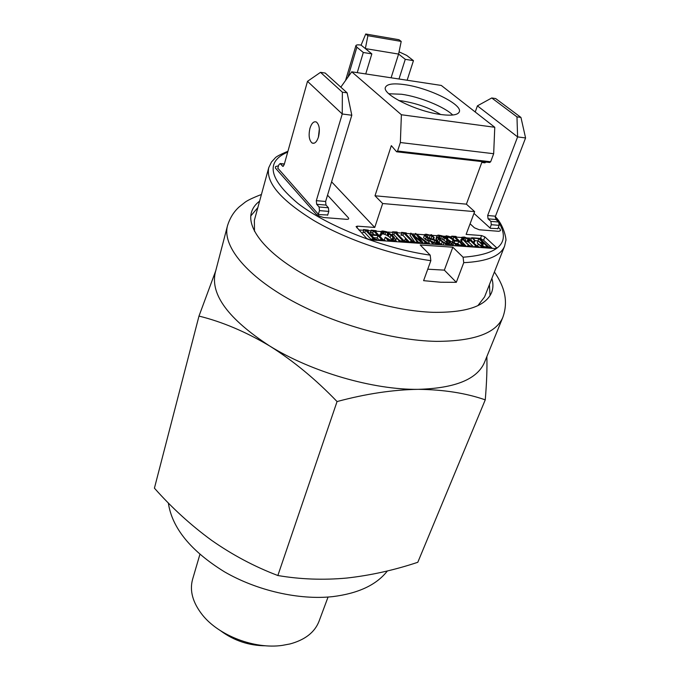 <?xml version="1.0" encoding="UTF-8"?>
<svg xmlns="http://www.w3.org/2000/svg" width="680" height="680" viewBox="0 0 680 680"><rect width="100%" height="100%" fill="white"/><g stroke="black" fill="none" stroke-linecap="round" stroke-linejoin="round"><path stroke-width="1.02" d="M387.387 570.945C376.558 584.885 358.309 593.453 332.656 596.632C299.166 600.253 257.04 590.716 224.383 571.769C190.706 550.91 172.023 527.969 168.343 502.945M484.542 362.262C477.326 379.236 455.235 388.263 418.268 389.334C373.379 389.98 311.474 372.028 269.493 345.874C228.438 319.03 210.35 294.635 215.237 272.68L227.494 225.76C222.3 244.851 244.256 273.64 287.793 298.469C331.253 323.264 391.867 340.62 436.466 341.368C473.926 341.258 496.052 333.251 502.826 317.356L484.542 362.262M491.869 278.409C493.365 283.492 493.281 288.192 491.606 292.502C485.809 306.161 466.335 312.766 433.168 312.324C394.273 311.075 341.81 295.808 304.045 274.533C266.228 253.24 246.849 228.718 251.371 212.585C252.62 208.131 255.357 204.315 259.599 201.144M250.784 215.959L257.839 207.595L250.784 215.959M489.413 284.631L490.059 295.553L489.413 284.631M486.854 356.583C487.22 368.466 486.685 382.882 485.256 399.849C465.91 393.116 443.581 389.606 418.268 389.334C392.955 389.725 365.882 393.796 337.059 401.557C315.63 379.262 293.106 360.697 269.493 345.874C245.658 331.729 222.156 321.793 198.985 316.081L215.67 270.997M198.985 316.081L154.419 488.163C171.862 507.85 190.927 525.24 211.616 540.345C232.526 554.982 254.609 566.703 277.856 575.518C300.288 579.36 323.238 580.202 346.698 578.06C370.617 575.382 394.315 570.12 417.8 562.284L485.256 399.849M277.856 575.518L337.059 401.557M328.058 597.048L319.014 621.325C314.721 632.323 305.048 639.863 289.995 643.952L282.2 645.405C254.55 649.391 218.603 635.553 202.283 614.771C192.678 602.48 189.448 590.648 192.601 579.275L199.894 554.413M265.71 645.788C249.05 645.702 234.022 640.704 220.626 630.785M404.694 84.651C393.431 83.07 387.022 83.954 385.458 87.286C381.633 94.24 416.636 111.614 441.159 114.563C451.843 115.889 457.895 114.988 459.298 111.852C462.817 104.576 428.842 87.898 404.694 84.651M452.736 115.022C444.448 106.769 419.526 96.704 401.591 94.257L388.807 93.755M398.786 100.555L402.348 100.963C416.466 103.292 429.241 107.797 440.674 114.495M495.32 216.733C504.331 225.377 506.71 240.932 505.767 240.771L504.602 246.109C500.582 256.02 486.965 261.536 463.743 262.667L456.314 282.31L440.818 282.243L423.598 280.67L430.839 260.67C392.428 255.4 346.026 239.428 313.616 220.379C280.602 199.92 265.642 182.342 268.753 167.654L254.371 220.303L254.49 231.302M458.745 241.357L454.614 241.06L454.121 242.403L454.894 243.168L458.481 244.834L462.655 245.131L458.745 241.357L457.895 243.635L455.362 243.457M454.614 241.06L453.976 241.366L454.121 242.42M459.187 244.885L457.895 243.635M456.705 244.876L452.761 242.25L452.481 240.864L454.138 240.516L448.315 236.878L447.312 236.512L447.593 237.32L446.921 237.082L446.139 235.764L448.919 236.368L454.427 240.201L458.142 240.788L453.985 236.784L451.733 236.138L455.923 236.402L456.569 236.903L455.175 236.87L463.921 245.284L465.834 245.701L456.705 244.876L456.331 245.862M455.421 244.281L454.869 245.76M453.075 245.633L451.529 243.61L452.523 242.904M453.832 243.287L452.982 245.582M452.761 242.25L451.919 244.536M452.523 241.672L452.285 242.326L447.601 239.241M453.127 240.04L452.863 240.746M448.315 236.878L447.483 239.148M447.312 237.277L446.811 238.637M446.394 236.572L445.901 237.94M446.139 235.764L445.46 237.634M454.189 240.057L452.591 239.011M453.985 236.784L453.152 239.054M451.868 236.368L451.248 238.042M451.8 236.3L451.18 237.992M456.263 236.954L456 237.668M456.458 236.963L456.152 237.813M465.791 245.93L465.57 246.5M458.906 245.454L458.694 246.024M456.314 282.31L444.346 270.13L452.829 247.205L420.206 244.97L430.185 255.127L430.839 260.67M444.346 270.13L427.754 269.195M477.896 305.618L484.585 296.888L504.602 246.109M463.743 262.667L463.071 257.219L452.829 247.205M331.594 181.832L374.748 227.469L357.476 226.159L356.074 226.576L366.656 238.442L370.158 239.887L495.618 248.582L496.34 247.511L484.874 236.895L481.585 235.56L466.123 234.387L474.64 211.633L466.395 204.161L482.103 161.611M492.312 248.353L483.599 240.236L481.134 239.037M495.924 248.591L496.34 247.511M340.816 87.15L351.738 71.808L401.387 114.75L494.768 127.279L493.671 153.722L490.671 161.772L489.66 162.486L396.942 151.819M401.387 114.75L400.358 142.528L493.671 153.722M400.358 142.528L397.57 151.019L396.627 151.784L391.332 145.639L375.003 195.781L382.653 203.524L374.748 227.469M494.768 127.279L441.277 85.433L351.738 71.808M375.003 195.781L466.395 204.161M382.653 203.524L474.64 211.633M480.862 238.977L480.088 238.884M471.461 238.246L467.279 237.94M464.704 237.753L463.675 237.677M461.686 237.524L456.484 237.142M456.204 237.125L455.37 237.056M453.925 236.954L451.707 236.793M451.503 236.776L449.259 236.606M445.927 236.359L442.68 236.121M440.121 235.934L439.135 235.858M437.027 235.705L432.208 235.348M428.171 235.05L426.53 234.931M424.567 234.787L416.916 234.218M415.25 234.099L412.233 233.869M410.677 233.758L406.274 233.435M402.075 233.121L397.519 232.781M397.469 232.781L396.194 232.688M393.193 232.466L387.132 232.016M384.421 231.812L383.308 231.736M381.021 231.565L374.995 231.124M373.473 231.004L371.127 230.834M370.949 230.817L368.313 230.622M363.885 230.299L358.802 229.925M500.046 228.99L498.329 227.443L500.046 228.99L500.506 230.588L500.046 228.99M498.933 231.319L500.506 230.588L498.933 231.319L479.289 229.772L498.933 231.319M474.419 227.8L479.289 229.772L474.419 227.8L470.092 223.788L474.419 227.8M275.596 166.557L275.366 168.002L316.217 214.276L319.583 216.266L323.603 217.515L346.596 219.325C348.576 219.376 349.163 218.858 348.347 217.77L327.53 195.194L348.347 217.77C349.163 218.858 348.576 219.376 346.596 219.325L323.603 217.515L319.583 216.266L316.217 214.276L275.366 168.002L275.596 166.557L277.797 165.996L275.596 166.557M278.435 166.056L277.797 165.996L278.435 166.056M481.296 246.823L478.363 243.831L482.12 246.534L487.619 246.917L483.582 243.143L480.87 242.947L482.477 244.451L481.865 244.383L478.065 240.652L480.267 242.377L482.97 242.573L478.737 238.612L473.254 238.213L474.895 240.516L471.656 237.736L481.058 238.468L479.893 238.697L488.775 247.001L490.654 247.418L481.296 246.823L481.006 247.571M478.312 244.009L477.471 246.211M484.083 246.67L482.239 245.352M483.582 243.143L482.715 245.386M482.409 244.621L481.78 246.27L482.409 244.621M482.528 244.613L481.865 246.338M478.287 244.077L477.309 242.904M481.865 244.383L481.287 245.879M478.091 240.839L477.241 243.091M478.04 240.992L474.997 240.644M482.774 243.083L482.307 244.299M478.737 238.612L477.887 240.856M473.696 241.995L474.24 242.641L473.492 242.53L470.866 239.819M475.048 240.507L474.24 242.641M474.351 240.278L473.492 242.53M471.656 237.736L470.806 239.989M480.938 238.782L480.683 239.436M481.151 238.791L480.845 239.589M482.392 244.086L483.004 244.655M490.662 247.665L490.442 248.225M481.721 247.027L481.5 247.605M473.892 247.078L468.868 242.301L463.31 239.793M469.719 240.04L466.148 238.008L462.613 237.77L463.088 239.581L469.438 245.65L471.461 246.075L467.475 245.846L468.851 245.607L461.533 238.102L461.839 237.226L464.355 237.031L469.089 238.858L477.3 246.194L479.196 246.865L474.683 246.338L476.127 246.118L469.719 240.04L468.868 242.301M467.985 238.858L467.135 241.12M466.148 238.008L465.298 240.269M464.763 237.583L463.921 239.836M463.743 237.507L463.012 239.453M462.137 239.054L461.745 241.034M462.154 239.088L461.55 240.712M471.435 246.322L471.223 246.891M467.925 246.066L467.704 246.653M467.475 245.846L467.185 246.611M466.625 246.576L465.927 245.913M465.469 245.463L460.692 240.363L460.938 239.522L462.068 239.232M462.358 239.402L461.508 241.663M468.86 239.462L468.239 241.111L469.089 241.706M479.196 246.865L478.975 247.435M475.159 246.585L474.938 247.154M449.642 243.168L448.213 240.814L444.728 237.915L440.181 235.764L438.549 235.986L438.566 237.413L439.671 239.011L443.164 241.961L447.805 244.137L449.421 243.907L449.642 243.168L449.361 243.933M439.204 235.688L438.575 237.422M441.558 236.206L440.725 238.493L438.983 238.025M440.181 235.764L439.348 238.051M443.394 237.074L442.569 239.369L440.725 238.493M444.728 237.915L443.896 240.201L442.569 239.369M446.998 239.624L446.156 241.918L443.896 240.201M449.352 242.437L448.706 244.197M448.103 244.154L446.156 241.918M446.021 244.128L439.773 240.219L437.155 237.133L437.121 235.45L438.438 235.101L442.06 235.824L445.714 237.796L449.506 240.992L451.103 243.576L450.874 244.417L449.497 244.8L446.021 244.128L445.655 245.123M443.742 243.057L443.062 244.945M442.127 244.876L439.629 243.057M442.204 242.088L441.363 244.392M439.773 240.219L439.076 242.131M438.379 238.85L437.588 241.034M437.359 240.89L435.999 238.57L436.296 237.736M437.155 237.133L436.331 239.436M436.823 236.275L435.999 238.57M446.403 241.247L448.91 243.635M447.797 240.414L447.253 241.901M449.106 242.088L448.664 243.278M450.874 244.417L450.491 245.454M449.497 244.8L449.285 245.37M448.213 244.698L447.992 245.284M450.806 244.469L450.449 245.454M432.361 243.38L429.675 240.363L435.795 243.253L438.575 243.091L438.779 242.403L436.39 240.941L427.796 238.246L424.354 235.331L424.668 234.524L425.995 234.183L431.29 235.407L430.89 234.659L431.57 234.736L434.163 237.55L430.125 235.339L426.589 234.753L425.238 235.697L426.725 237.184L435.854 240.142L439.637 242.692L439.458 243.644L438.098 244.001L432.514 242.539L433.126 243.508L432.361 243.38L432.08 244.179M433.083 243.627L432.863 244.239M429.845 244.026L429.369 243.55M429.53 240.558L428.731 242.802M438.779 242.403L438.523 243.1M438.141 241.774L437.58 243.329M434.562 242.939L433.67 242.667M436.39 240.941L435.574 243.194M434.8 240.431L433.967 242.743M430.61 239.343L430.176 240.55M428.986 238.816L428.162 241.136L423.58 237.745L423.921 236.801M427.796 238.246L426.972 240.567M426.284 237.294L425.459 239.615M426.173 237.209L425.357 239.522M424.405 235.433L423.58 237.745M434.223 237.541L433.543 239.428M431.8 238.977L426.666 237.125M433.636 237.379L432.956 239.275M431.894 236.164L431.069 238.459M430.125 235.339L429.301 237.643M428.23 234.88L427.414 237.175M426.589 234.753L425.986 236.453M437.248 241.349L436.696 243.312M439.399 243.686L439.042 244.664L439.39 243.686M439.458 243.644L439.085 244.664M438.098 244.001L437.886 244.588M436.228 243.874L436.024 244.451M425.161 243.091L424.524 242.53L425.926 242.539L418.064 236.088L423.138 242.82L421.668 242.565L413.414 235.756L418.124 242.063L420.163 242.718L415.803 242.225L417.291 242.003L410.796 233.078L421.048 241.069L415.565 233.401L427.312 242.7L429.445 243.143L425.161 243.091L424.94 243.686M424.685 242.845L424.405 243.644M423.529 243.584L423.019 243.159M423.096 242.939L422.883 243.542M422.969 242.947L422.764 243.533M422.229 242.896L422.017 243.482M421.668 242.565L421.362 243.44M420.113 242.751L419.909 243.338M416.296 242.471L416.083 243.075M414.604 241.816L410.108 235.382M410.839 233.282L410.031 235.603M415.438 233.537L414.673 235.73M429.42 243.398L429.216 243.984M410.983 242.097L410.38 241.544L412.105 241.638L403.733 233.061L401.557 232.364L406.283 232.917L404.974 233.155L413.363 241.723L415.344 242.156L410.983 242.097L410.779 242.7M410.516 241.859L410.236 242.667M409.98 242.65L402.925 235.399L400.724 234.965L401.514 234.753M403.733 233.061L402.925 235.399M402.135 232.942L401.336 235.28M406.334 233.257L406.002 234.209M415.319 242.42L415.106 243.006M396.763 241.731L395.692 240.371M399.228 241.085L396.55 238.008L400.154 240.805L403.061 241.009L394.749 232.399L392.564 231.803L397.026 232.025L397.528 232.602L396.006 232.492L404.328 241.094L407.235 241.298L405.442 238.637L408.935 241.791L399.228 241.085L398.956 241.884M396.44 238.187L395.632 240.55M397.936 238.893L393.95 234.745L391.977 234.422L392.64 234.107M394.749 232.399L393.95 234.745M393.252 232.288L392.453 234.634M397.596 232.569L397.197 233.733M397.528 232.602L397.162 233.69M405.322 238.791L404.558 241.009M408.875 241.944L408.663 242.556M408.816 241.961L408.612 242.556M399.695 241.315L399.491 241.918M387.931 240.329L385.262 237.201L389.615 239.691L392.725 240.286L393.745 239.224L392.896 237.218L390.873 235.101L385.892 232.084L382.1 231.795L381.548 233.3L380.732 232.075L381.191 231.285L382.678 230.962L386.495 231.71L392.062 235.101L394.315 237.464L395.25 239.649L394.825 240.558L391.986 240.779L388.161 239.436L388.688 240.423L387.931 240.329L387.668 241.102M388.654 240.533L388.442 241.153M385.466 240.95L384.931 240.388M385.152 237.388L384.37 239.7M392.445 240.261L390.074 237.464L386.979 235.339L383.69 233.996L381.565 234.107M393.507 238.382L392.878 240.21M392.896 237.218L392.096 239.581M390.873 235.101L390.074 237.464M389.079 233.792L388.28 236.155M387.77 232.976L386.979 235.339M385.892 232.084L385.092 234.439M384.48 231.642L383.69 233.996M383.367 231.557L382.576 233.92M382.1 231.795L381.76 232.806M380.953 235.101L381.063 235.611L380.273 235.441L379.942 234.447L380.919 233.512M381.854 233.24L381.063 235.611M381.548 233.3L380.757 235.671M381.063 233.078L380.273 235.441M388.45 233.401L387.872 235.11L388.501 235.518M391.986 240.779L391.782 241.383M389.666 240.159L389.308 241.213M393.372 240.89L393.168 241.485M394.825 240.558L394.476 241.57M379.95 239.641L379.652 240.542M377.978 235.56L371.28 235.084L374.969 239.046L377.077 239.479L372.538 239.419L371.918 238.909L373.66 238.952L365.559 230.239L363.451 229.534L368.339 230.121L366.86 230.333L370.727 234.481L377.417 234.965L373.532 230.826L371.161 230.172L376.184 230.69L374.816 230.928L382.984 239.598L384.965 240.303L380.035 239.743L381.692 239.513L377.978 235.56L377.188 237.94L373.719 237.702M379.618 240.542L377.188 237.94M377.06 239.751L376.856 240.354M372.538 239.419L372.334 240.04M372.079 239.19L371.815 239.998M372.24 239.309L372.002 240.014M371.577 239.955L364.786 232.62L362.678 232.271L363.341 231.965M365.559 230.239L364.786 232.62M363.945 230.121L363.162 232.5M368.373 230.452L368.007 231.565M374.178 234.736L372.742 233.198L370.49 232.764L372.921 232.662M373.532 230.826L372.742 233.198M371.272 230.393L370.49 232.764M371.246 230.358L370.541 232.492M384.965 240.303L384.761 240.899M380.511 239.989L380.315 240.593M382.755 233.384L383.834 233.563M387.166 234.77L387.872 235.11M429.207 241.476L428.162 241.136M426.088 236.547L427.567 236.742M428.366 240.558L429.42 240.881M435.727 242.777L436.568 243.227M438.6 237.464L439.501 237.643M463.088 239.25L464.075 239.428M467.33 240.609L468.239 241.111M445.987 238L446.998 238.136M451.784 238.425L453.339 238.544M309.961 128.256C308.389 135.362 309.094 140.284 312.077 143.021C314.644 144.041 316.786 142.001 318.503 136.884C320.101 129.769 319.413 124.831 316.438 122.06C313.828 121.014 311.661 123.08 309.961 128.256M319.337 128.953L318.393 137.249M347.131 92.846L325.176 73.041L320.51 72.343L307.496 81.328L342.252 113.994L342.363 92.174L347.131 92.846L351.806 115.243L342.252 113.994L316.319 200.668L316.668 204.281L319.099 207L319.455 210.63L318.368 214.251M351.806 115.243L325.626 201.475L325.983 205.071L328.431 207.774L328.797 211.395L327.607 215.271M342.363 92.174L320.51 72.343M277.772 168.428L278.74 164.959L280.135 163.548L282.71 166.303L284.121 164.883L307.496 81.328M486.633 162.137L482.74 162.571L481.933 162.053M477.411 105.85L517.608 136.901L516.97 116.867L520.948 117.427L495.669 98.558L491.75 97.971L477.411 105.85L475.218 111.987M491.75 97.971L516.97 116.867M520.948 117.427L525.581 137.946L517.608 136.901L487.662 215.518L495.482 216.197L525.581 137.946M497.769 228.879L499.146 225.352L498.729 222.028L495.898 219.504L495.482 216.197M490.042 228.004L491.308 224.706L490.892 221.374L488.079 218.832L487.662 215.518M460.946 239.513L461.167 241.12M448.596 244.188L448.715 243.355M473.977 213.393L490.356 228.284L497.87 228.625M277.839 168.19L318.631 214.557L327.692 214.99M367.888 35.709L401.208 41.42L398.99 39.729L365.738 34L367.888 35.709L365.355 48.595L361.097 45.127C358.003 44.642 356.269 44.812 355.895 45.62L356.864 47.192L363.307 52.487L371.841 53.882L365.355 48.595L398.591 54.077L405.272 59.322L413.457 60.656L407.133 80.24M405.272 59.322L398.99 78.999M413.457 60.656L406.725 55.42L399.058 51.825M371.841 53.882L365.738 73.933M363.307 52.487L357.247 72.641M365.738 34L361.097 45.127M391.102 77.8L398.591 54.077L401.208 41.42M463.071 257.219C498.431 254.516 510.519 243.185 499.333 223.227M498.389 221.723L495.227 217.43M287.7 152.082C265.276 161.713 268.762 178.882 298.146 203.6C328.185 226.635 384.387 248.727 430.185 255.127M483.599 240.236L484.874 236.895M356.923 227.876L357.476 226.159M397.57 151.019L490.671 161.772M480.565 238.238L481.585 235.56M328.797 211.395L319.455 210.63M328.431 207.774L319.099 207M325.983 205.071L316.668 204.281M325.626 201.475L316.319 200.668M284.333 164.126L280.339 163.71M283.365 166.218L282.506 166.132M491.308 224.706L499.146 225.352M490.892 221.374L498.729 222.028M488.079 218.832L495.898 219.504M356.864 47.192L347.999 77.061M502.826 317.356C509.6 298.562 501.985 283.152 494.402 271.983M261.418 194.48C252.391 197.982 246.746 200.727 244.486 202.708L239.343 206.762C233.852 211.633 229.908 217.965 227.494 225.76M451.078 237.924L451.733 236.138M456.212 237.873L456.569 236.903M287.929 151.274C279.939 154.615 275.638 156.918 275.009 158.185L271.464 162.035L268.753 167.654M480.904 239.649L481.253 238.739M371.56 239.98L371.918 238.909M370.379 232.543L371.161 230.172M314.058 143.242L312.077 143.021M284.376 163.982L280.135 163.548M283.135 166.345L282.71 166.303M482.74 162.571L485.035 162.834M355.895 45.62L345.559 80.486"/></g></svg>
